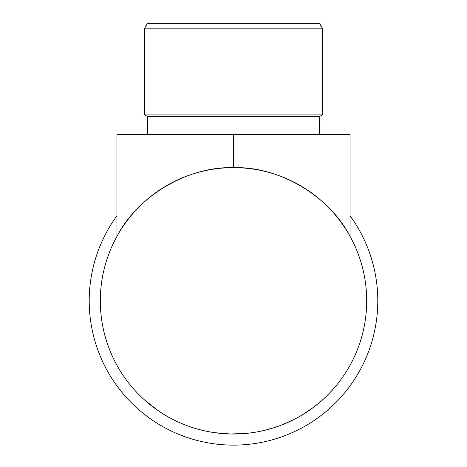 <?xml version="1.0" encoding="UTF-8"?>
<svg xmlns="http://www.w3.org/2000/svg" width="467" height="467" viewBox="0 0 467 467"><rect width="100%" height="100%" fill="white"/><g stroke="black" fill="none" stroke-linecap="round" stroke-linejoin="round"><path stroke-width="0.7" d="M144.706 28.154L147.479 23.35L319.521 23.35L322.294 28.154L144.706 28.154L144.706 114.917L322.294 114.917L319.521 116.522L147.479 116.522L144.706 114.917M322.294 28.154L322.294 114.917M147.479 116.522L147.479 134.344M319.521 116.522L319.521 134.344M366.688 300.83A133.188 133.188 0 0 1 233.5 434.018A133.188 133.188 0 0 1 100.312 300.83A133.188 133.188 0 0 1 233.5 167.641A133.188 133.188 0 0 1 366.688 300.83M350.04 215.754A144.291 144.291 0 0 1 233.5 445.121A144.291 144.291 0 0 1 116.96 215.754M330.864 391.714L329.795 392.84M329.013 393.652L327.764 394.924M315.68 405.648L314.56 406.512M306.486 412.244L303.708 414.013M303.287 414.27L302.114 414.988M313.41 407.382L301.559 415.321M276.178 426.996L274.187 427.655M273.966 427.725L264.077 430.463M263.586 430.574L258.309 431.689M295.658 418.625L293.218 419.886M252.081 432.716L246.99 433.335M246.494 433.382L230.476 433.983L214.54 432.664M214.044 432.588L208.953 431.736M164.092 414.503L160.537 412.256M157.834 410.435L144.548 399.962M175.837 420.89L172.79 419.378M169.328 417.545L167.776 416.675M163.362 414.054L161.144 412.653M293.148 419.915L281.251 425.163M273.189 427.97L271.251 428.554M270.305 428.834L266.056 429.979M310.888 409.232L305.138 413.114M319.008 402.945L313.439 407.364M334.606 387.534L330.046 392.578M233.5 167.641C187.932 166.234 137.794 195.796 116.96 236.349L116.96 134.344L233.5 134.344L233.5 167.641C279.068 166.234 329.206 195.796 350.04 236.349L350.04 134.344L233.5 134.344"/></g></svg>

